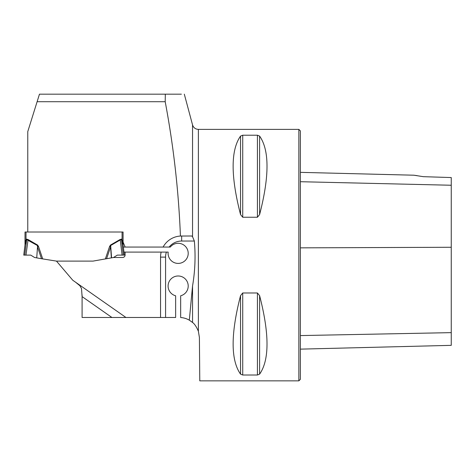 <?xml version="1.0" encoding="UTF-8"?>
<svg xmlns="http://www.w3.org/2000/svg" width="475" height="475" viewBox="0 0 475 475"><rect width="100%" height="100%" fill="white"/><g stroke="black" fill="none" stroke-linecap="round" stroke-linejoin="round"><path stroke-width="0.71" d="M165.318 94.175L165.199 101.715L37.109 101.715L39.467 94.175L181.379 94.175M198.378 331.253L198.378 129.378L298.858 129.378L298.858 380.849L199.779 380.849L199.399 337.422L198.378 331.253C196.478 326.8 194.53 323.873 192.547 322.466L189.323 320.162L192.547 286.009C195.083 271.047 195.688 256.055 194.352 241.033L192.547 236.734L191.823 236.004L180.429 236.039C178.624 190.837 173.547 146.068 165.199 101.715M37.109 101.715L27.776 131.593L27.776 232.02L123.078 232.02L123.078 244.625A4.026 4.026 0 0 0 123.108 245.118M194.352 241.033L181.676 241.033L181.676 236.004A21.126 21.126 0 0 0 163.097 247.065L125.073 247.065A2.518 2.518 0 0 0 124.907 246.466L123.078 242.078M111.91 317.478L82.092 296.596L82.092 317.478L175.637 317.478L175.637 295.783A10.058 10.058 0 0 1 169.896 280.298A10.058 10.058 0 0 1 186.408 280.298A10.058 10.058 0 0 1 180.666 295.783L180.666 317.526A20.116 20.116 0 0 1 189.323 320.162M163.097 247.065L170.299 247.065A10.058 10.058 0 0 1 186.699 248.051A10.058 10.058 0 0 1 180.298 263.18A10.058 10.058 0 0 1 168.174 252.094L123.969 252.094M125.073 247.065L123.352 247.065M122.728 241.817L122.075 239.465L123.073 244.322A4.026 2.832 -7 0 0 123.073 244.809L124.337 255.111L117.343 255.111L113.531 257.492L122.586 257.492A2.518 2.518 0 0 0 125.103 254.98L125.103 252.094M113.531 257.492L111.358 257.877L110.58 246.929L106.596 258.715L93.017 261.108L111.56 257.842L110.681 245.516L110.58 246.929L109.541 246.578L110.438 245.094L110.681 245.516L120.246 239.964L122.105 255.111M125.94 317.478L72.788 280.262L56.472 261.108L93.017 261.108M160.55 317.478L160.55 257.123A21.126 21.126 0 0 1 161.156 252.094M82.092 295.753L82.092 294.904M82.092 296.596L81.516 288.568L79.96 285.808L75.668 282.281M240.546 295.628L242.725 292.98L257.42 292.98L259.599 295.628C269.479 333.895 269.479 360.068 259.599 374.14L257.42 375.012L242.725 375.012L240.546 374.14C230.666 360.068 230.666 333.895 240.546 295.628L240.546 374.14M242.725 292.98L242.725 375.012M240.546 136.082L242.725 135.215L257.42 135.215L259.599 136.082C269.479 150.159 269.479 176.326 259.599 214.599L257.42 217.241L242.725 217.241L240.546 214.599C230.666 176.326 230.666 150.159 240.546 136.082L240.546 214.599M300.366 349.137L451.25 345.349L451.25 177.555L423.338 176.676L413.838 175.204L423.338 176.676M417.109 175.643L413.838 175.204L300.366 172.354M298.858 129.378L300.366 130.886L300.366 379.341L298.858 380.849M123.078 232.02L25.009 232.02L26.012 232.02L26.012 239.465L25.359 241.817M37.656 245.094L38.546 246.578L37.507 246.929L36.729 257.877L41.491 258.715L37.507 246.929L37.406 245.516L26.659 239.59L25.015 244.809L23.75 255.111L25.982 255.111L28.09 239.542L37.656 245.094L36.729 257.877M56.472 261.108L41.491 258.715M123.073 244.322L123.078 244.625M123.073 244.298L122.978 243.016M26.012 239.465L26.659 239.145L26.659 239.59L26.493 239.976L26.012 239.465L25.009 244.625L25.009 232.02M25.217 242.393L25.11 243.016M25.982 255.111L30.744 255.111L34.556 257.492L36.533 257.842M121.428 239.59L120.246 239.964L119.997 239.542L121.428 239.145L123.334 255.111M123.073 244.809L121.594 239.976L122.075 239.465L122.075 232.02M25.009 244.625A4.026 4.026 0 0 1 24.979 245.118M25.015 244.322A4.026 2.832 -173 0 1 25.015 244.809M192.547 236.734L192.547 124.907L184.306 94.151M192.547 322.466L192.547 286.009M300.366 181.711L451.25 185.25M300.366 335.576L451.25 332.637M300.366 247.855L451.25 247.267M259.599 374.14L259.599 295.628M257.42 375.012L257.42 292.98M242.725 217.241L242.725 135.215M257.42 217.241L257.42 135.215M259.599 214.599L259.599 136.082M181.676 241.033A16.097 16.097 0 0 0 169.112 247.065M166.387 252.094A16.097 16.097 0 0 0 165.579 257.123L165.579 317.478M165.579 257.123L160.55 257.123M26.659 239.145L28.09 239.542M38.546 246.578L42.72 258.934M105.367 258.934L109.541 246.578M110.438 245.094L119.997 239.542M121.428 239.145L122.075 239.465M24.753 255.111L26.659 239.59M192.547 124.907C193.479 127.71 195.427 129.2 198.378 129.378"/></g></svg>

